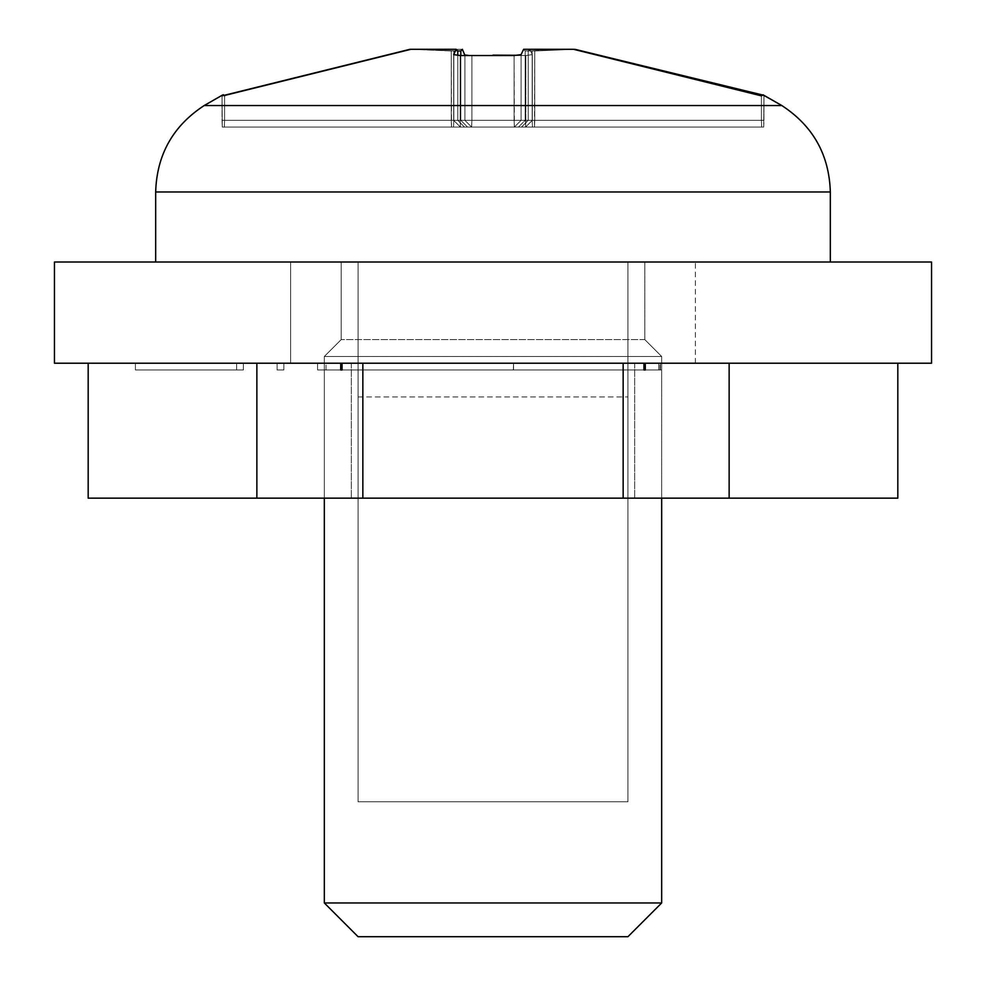 <?xml version="1.0" encoding="UTF-8"?>
<svg xmlns="http://www.w3.org/2000/svg" width="986" height="986" viewBox="0 0 986 986"><rect width="100%" height="100%" fill="white"/><g stroke="black" fill="none" stroke-linecap="round" stroke-linejoin="round"><path stroke-width="0.74" stroke-dasharray="4.93 3.7" d="M729.135 498.152L729.135 363.218L729.135 498.152L897.815 498.152L897.815 363.218L88.185 363.218L88.185 498.152L256.865 498.152L256.865 363.218L256.865 498.152L729.135 498.152L729.135 363.218M660.41 369.972L660.41 363.218L324.332 363.218L661.668 363.218L324.332 363.218L661.668 363.218L324.332 363.218L661.668 363.218L324.332 363.218L661.668 363.218L324.332 363.218L661.668 363.218L645.275 363.218L661.668 363.218L660.41 363.218L660.41 369.972L660.41 363.218L660.41 369.972L660.41 363.218L660.41 369.972L326.021 369.972L513.349 369.972L513.558 363.218L324.332 363.218L513.349 363.218L513.558 369.972L513.558 363.218L513.558 369.972L324.332 369.972L661.668 369.972L658.734 369.972L658.734 363.218L658.734 369.972L659.979 369.972L324.332 369.972L661.668 369.972L326.021 369.972L513.558 369.972L513.558 363.218L513.558 369.972L324.332 369.972L661.668 369.972L658.734 369.972L658.734 363.218L658.734 369.972L659.979 369.972L324.332 369.972L661.668 369.972L326.021 369.972L513.558 369.972L513.558 363.218L513.558 369.972L324.332 369.972L661.668 369.972L658.734 369.972L658.734 363.218L658.734 369.972L659.979 369.972L645.275 369.972L660.41 369.972M623.152 498.152L634.688 498.152L623.152 498.152M362.848 498.152L351.312 498.152L362.848 498.152M623.152 363.218L634.688 363.218L623.152 363.218M362.848 363.218L351.312 363.218L362.848 363.218M493 363.218L634.688 363.218L493 363.218M493 498.152L634.688 498.152L493 498.152M627.934 498.152L358.066 498.152L627.934 498.152L358.066 498.152L627.934 498.152L358.066 498.152L627.934 498.152L358.066 498.152L627.934 498.152L358.066 498.152L627.934 498.152L358.066 498.152L627.934 498.152L627.934 363.218L358.066 363.218L931.548 363.218L931.548 262.017L931.548 363.218L931.548 262.017L931.548 363.218L931.548 262.017L931.548 363.218L931.548 262.017L931.548 363.218L54.452 363.218L358.066 363.218L358.066 801.766L627.934 801.766L627.934 262.017L931.548 262.017L931.548 363.218L54.452 363.218L54.452 262.017L931.548 262.017L54.452 262.017L627.934 262.017L627.934 801.766L627.934 363.218L931.548 363.218L54.452 363.218L627.934 363.218L627.934 262.017L931.548 262.017L54.452 262.017L54.452 363.218L54.452 262.017L627.934 262.017L627.934 801.766L627.934 363.218L931.548 363.218L54.452 363.218L358.066 363.218L358.066 262.017L931.548 262.017L54.452 262.017L54.452 363.218L54.452 262.017L627.934 262.017L627.934 801.766L627.934 262.017L931.548 262.017L627.934 262.017L627.934 801.766L627.934 363.218L931.548 363.218L627.934 363.218L627.934 262.017L627.934 801.766L358.066 801.766L358.066 262.017L627.934 262.017L627.934 498.152M243.369 363.218L135.415 363.218L243.369 363.218L135.415 363.218L243.369 363.218L135.415 363.218L243.369 363.218L135.415 363.218L243.369 363.218L135.415 363.218L243.369 363.218L135.415 363.218L243.369 363.218L135.415 363.218L243.369 363.218L243.369 369.972L243.369 363.218L243.369 369.972L236.615 369.972L243.369 369.972L243.369 363.218L243.369 369.972L236.615 369.972L236.615 363.218L135.415 363.218L236.615 363.218L236.615 369.972L135.415 369.972L236.615 369.972L236.615 363.218L236.615 369.972L243.369 369.972L243.369 363.218L243.369 369.972L236.615 369.972L236.615 363.218L236.615 369.972L135.415 369.972L135.415 363.218L135.415 369.972L236.615 369.972L236.615 363.218L236.615 369.972L243.369 369.972L243.369 363.218L243.369 369.972L236.615 369.972L236.615 363.218L236.615 369.972L135.415 369.972L135.415 363.218L135.415 369.972L236.615 369.972L236.615 363.218L236.615 369.972L243.369 369.972L243.369 363.218L243.369 369.972L236.615 369.972L236.615 363.218L236.615 369.972L135.415 369.972L135.415 363.218L135.415 369.972L236.615 369.972L236.615 363.218L236.615 369.972L243.369 369.972L243.369 363.218L243.369 369.972L236.615 369.972L236.615 363.218L236.615 369.972L135.415 369.972L135.415 363.218L135.415 369.972L236.615 369.972L236.615 363.218L236.615 369.972L243.369 369.972L243.369 363.218L243.369 369.972L236.615 369.972L236.615 363.218L236.615 369.972L135.415 369.972L135.415 363.218L135.415 369.972L236.615 369.972L236.615 363.218L236.615 369.972L243.369 369.972L243.369 363.218M283.845 363.218L277.103 363.218L283.845 363.218L277.103 363.218L283.845 363.218L277.103 363.218L283.845 363.218L277.103 363.218L283.845 363.218L277.103 363.218L283.845 363.218L277.103 363.218L283.845 363.218L283.845 369.972L283.845 363.218L283.845 369.972L277.103 369.972L283.845 369.972L283.845 363.218L283.845 369.972L277.103 369.972L277.103 363.218L277.103 369.972L283.845 369.972L283.845 363.218L283.845 369.972L277.103 369.972L277.103 363.218L277.103 369.972L283.845 369.972L283.845 363.218L283.845 369.972L277.103 369.972L277.103 363.218L277.103 369.972L283.845 369.972L283.845 363.218L283.845 369.972L277.103 369.972L277.103 363.218L277.103 369.972L283.845 369.972L283.845 363.218M324.332 363.218L317.578 363.218L324.332 363.218L317.578 363.218L324.332 363.218L317.578 363.218L324.332 363.218L317.578 363.218L324.332 363.218L317.578 363.218L324.332 363.218L317.578 363.218L324.332 363.218L324.332 369.972L513.558 369.972L324.332 369.972L324.332 363.218L324.332 369.972L317.578 369.972L324.332 369.972L324.332 363.218L324.332 369.972L317.578 369.972L317.578 363.218L317.578 369.972L324.332 369.972L324.332 363.218L324.332 369.972L317.578 369.972L317.578 363.218L317.578 369.972L324.332 369.972L324.332 363.218L324.332 369.972L317.578 369.972L317.578 363.218L317.578 369.972L324.332 369.972L324.332 363.218L324.332 369.972L317.578 369.972L317.578 363.218L317.578 369.972L324.332 369.972L324.332 363.218L324.332 369.972L317.578 369.972L317.578 363.218L317.578 369.972L324.332 369.972L324.332 363.218M358.066 498.152L358.066 801.766L627.934 801.766L358.066 801.766L358.066 262.017L358.066 363.218L627.934 363.218L358.066 363.218L358.066 801.766L627.934 801.766L358.066 801.766L358.066 262.017L358.066 801.766L627.934 801.766L358.066 801.766L358.066 262.017L54.452 262.017L54.452 363.218L627.934 363.218L358.066 363.218L358.066 262.017L54.452 262.017L54.452 363.218L54.452 262.017L54.452 363.218L358.066 363.218L358.066 801.766L627.934 801.766L358.066 801.766L358.066 498.152M277.103 369.972L277.103 363.218L277.103 369.972L283.845 369.972L277.103 369.972L277.103 363.218L277.103 369.972M135.415 369.972L135.415 363.218L135.415 369.972L236.615 369.972L236.615 363.218L236.615 369.972L135.415 369.972L135.415 363.218L135.415 369.972L236.615 369.972L236.615 363.218L236.615 369.972L243.369 369.972L236.615 369.972L236.615 363.218L236.615 369.972L135.415 369.972L135.415 363.218L135.415 369.972M317.578 369.972L317.578 363.218L317.578 369.972M236.615 369.972L236.615 363.218L236.615 369.972M256.865 498.152L256.865 363.218M290.599 363.218L695.401 363.218L290.599 363.218L290.599 262.017L695.401 262.017L290.599 262.017L695.401 262.017L290.599 262.017L695.401 262.017L290.599 262.017L695.401 262.017L290.599 262.017L695.401 262.017L290.599 262.017L290.599 363.218L695.401 363.218L290.599 363.218L695.401 363.218L290.599 363.218L290.599 262.017L290.599 363.218L695.401 363.218L290.599 363.218L695.401 363.218L290.599 363.218L290.599 262.017M88.185 363.218L897.815 363.218M627.835 936.7L358.066 936.7L627.835 936.7M661.544 902.966L324.332 902.966L661.544 902.966M661.544 356.476L324.332 356.476L661.544 356.476M204.188 105.539L222.479 95.075L204.188 105.539C172.994 125.912 156.811 154.716 155.665 191.962L155.665 262.017L155.665 191.962C156.811 154.716 172.994 125.912 204.188 105.539L222.479 95.075L204.188 105.539C172.994 125.912 156.811 154.716 155.665 191.962L155.665 262.017L830.335 262.017L155.665 262.017L830.335 262.017L155.665 262.017L830.335 262.017L155.665 262.017L830.335 262.017L155.665 262.017L830.335 262.017L155.665 262.017L155.665 191.962L830.335 191.962L155.665 191.962C156.811 154.716 172.994 125.912 204.188 105.539L781.812 105.539L204.188 105.539L781.812 105.539L204.188 105.539L781.812 105.539L204.188 105.539L781.812 105.539L204.188 105.539L781.812 105.539L763.065 94.829L761.402 95.852L761.402 120.329L761.402 95.852L573.507 49.3L761.402 95.852L763.065 94.829L761.402 95.852L761.402 120.329L761.402 95.852L573.507 49.3L761.402 95.852L763.065 94.829L763.953 95.852L576.058 49.3L534.732 50.964L576.058 49.3L763.953 95.852L763.706 127.083L761.66 127.083L761.402 120.329L532.181 120.329L532.181 50.964L525.181 50.964L523.615 49.3L521.101 54.612L514.1 55.536L460.166 55.536L453.671 54.612L456.198 49.3L457.763 50.964L409.942 49.3L222.047 95.852L223.317 94.718L224.598 95.852L412.493 49.3L453.819 50.964L460.819 50.964L462.385 49.3L464.899 54.612L471.9 55.536L525.834 55.536L532.329 54.612L529.802 49.3L528.237 50.964L534.732 50.964L534.732 120.329L763.953 120.329L763.706 127.083L534.474 127.083L534.732 120.329L528.237 120.329L528.237 50.964L576.058 49.3L763.953 95.852L763.706 127.083L761.66 127.083L761.402 120.329L532.181 120.329L532.181 50.964L525.181 50.964L525.181 120.329L521.101 120.329L521.101 54.612L514.1 55.536L514.1 120.329L460.166 120.329L460.166 55.536L453.671 54.612L453.671 120.329L457.763 120.329L457.763 50.964L451.268 50.964L451.268 120.329L222.047 120.329L222.294 127.083L224.34 127.083L224.598 120.329L453.819 120.329L453.819 50.964L460.819 50.964L460.819 120.329L464.899 120.329L464.899 54.612L471.9 55.536L471.9 120.329L525.834 120.329L525.834 55.536L532.329 54.612L532.329 120.329L528.237 120.329L528.237 50.964L534.732 50.964L534.732 120.329L763.953 120.329L763.706 127.083L534.474 127.083L534.732 120.329L528.237 120.329L528.237 50.964L576.058 49.3L763.953 95.852L763.706 127.083L761.66 127.083L761.402 120.329L532.181 120.329L532.181 50.964L525.181 50.964L523.615 49.3L521.101 54.612L514.1 55.536L460.166 55.536L453.671 54.612L456.198 49.3L457.763 50.964L409.942 49.3L222.047 95.852L222.294 127.083L451.526 127.083L451.268 120.329L457.763 120.329L457.763 50.964L451.268 50.964L451.268 120.329L222.047 120.329L222.294 127.083L224.34 127.083L224.598 120.329L453.819 120.329L453.572 127.083L471.641 127.083L467.561 127.083L460.819 120.329L453.819 120.329L453.819 50.964L460.819 50.964L462.385 49.3L464.899 54.612L471.9 55.536L525.834 55.536L532.329 54.612L529.802 49.3L528.237 50.964L534.732 50.964L534.732 120.329L763.953 120.329L763.953 95.852L763.953 120.329L528.237 120.329L528.237 50.964L529.802 49.3L528.237 50.964L529.802 49.3L532.329 54.612L532.329 120.329L525.834 120.329L525.587 127.083L224.34 127.083L224.598 120.329L453.819 120.329L453.572 127.083L224.34 127.083L224.598 120.329L453.819 120.329L453.819 50.964L460.819 50.964L460.819 120.329L464.899 120.329L471.641 127.083L467.561 127.083L460.819 120.329L453.819 120.329L453.572 127.083L467.561 127.083L460.819 120.329L464.899 120.329L464.899 54.612L471.9 55.536L471.9 120.329L464.899 120.329L471.641 127.083L224.34 127.083L224.598 120.329L453.819 120.329L453.819 50.964L457.763 50.989L409.942 49.3L222.047 95.852L223.317 94.718L224.598 95.852L224.598 120.329L224.598 95.852L412.493 49.3L453.819 50.964L412.493 49.3L453.819 50.964L412.493 49.3L224.598 95.852L224.598 120.329L224.598 95.852L412.493 49.3L224.598 95.852L224.598 120.329M573.507 49.3L525.181 50.964L525.181 120.329L532.181 120.329L532.181 50.964L525.181 50.964L523.615 49.3L521.101 54.612L514.1 55.536L514.1 120.329L521.101 120.329L521.101 54.612L521.101 120.329L521.101 54.612L523.615 49.3L573.482 49.3L532.181 50.964L573.507 49.3L532.181 50.964L573.507 49.3L523.615 49.3L573.482 49.3L523.615 49.3L525.181 50.964L525.181 120.329L521.101 120.329L521.101 54.612M644.696 339.603L341.193 339.603L644.696 339.603M644.696 262.017L341.193 262.017L644.696 262.017M409.942 49.3L451.268 50.964L451.268 120.329L222.047 120.329L222.047 95.852L223.317 94.718L222.047 95.852L222.294 127.083L451.526 127.083L451.268 120.329L457.763 120.329L464.505 127.083L460.413 127.083L453.671 120.329L457.763 120.329L464.505 127.083L451.526 127.083L451.268 50.964L409.942 49.3L222.047 95.852L222.294 127.083L532.428 127.083L532.181 120.329L532.428 127.083L761.66 127.083L518.439 127.083L525.181 120.329L532.181 120.329L532.181 50.964M493 55.142L471.9 55.536L525.834 55.536L532.329 54.612L532.329 120.329L525.834 120.329L525.834 55.536L471.9 55.536L471.9 120.329L464.899 120.329L464.899 54.612L462.385 49.3L460.819 50.964L460.819 120.329L460.819 50.964L462.385 49.3L464.899 54.612L471.9 55.536L471.9 120.329L525.834 120.329L525.834 55.536L532.329 54.612L532.329 120.329L525.587 127.083L521.495 127.083L534.474 127.083L534.732 120.329L528.237 120.329L528.237 50.964M460.819 55.512L460.819 120.329L453.819 120.329L453.572 127.083L222.294 127.083L464.505 127.083L460.413 127.083L453.671 120.329L460.166 120.329L460.166 55.536L453.671 54.612L453.671 120.329L460.166 120.329L460.166 55.536L514.1 55.536L514.1 120.329L460.166 120.329L460.166 55.536L514.1 55.536L514.1 120.329L521.101 120.329L514.359 127.083L514.1 120.329L460.166 120.329L460.166 55.536M471.9 55.536L471.9 120.329L453.819 120.329L453.572 127.083L222.294 127.083L464.505 127.083L460.413 127.083L453.671 120.329L453.671 54.612L456.198 49.3L453.671 54.612L453.671 120.329L457.763 120.329L464.505 127.083L451.526 127.083L451.268 120.329L457.763 120.329L464.505 127.083L460.413 127.083L460.166 120.329L460.413 127.083L518.439 127.083L525.181 120.329L521.101 120.329L514.359 127.083L514.1 120.329L521.101 120.329L514.359 127.083L518.439 127.083L525.181 120.329L532.181 120.329L532.428 127.083L518.439 127.083L525.181 120.329L453.671 120.329L457.763 120.329L457.763 50.964L456.198 49.3L457.763 50.964L457.763 120.329L457.763 55.179M532.329 54.612L529.802 49.3L532.329 54.612L532.329 120.329L464.899 120.329L471.641 127.083L471.9 120.329L471.641 127.083L525.587 127.083L471.641 127.083L471.9 120.329L525.834 120.329L525.587 127.083L471.641 127.083L464.899 120.329L464.899 54.612M514.1 55.536L514.359 127.083L514.1 120.329L460.166 120.329L460.413 127.083L514.359 127.083L460.413 127.083L453.671 120.329L460.166 120.329L460.413 127.083L763.706 127.083L521.495 127.083L525.587 127.083L532.329 120.329L528.237 120.329L521.495 127.083L528.237 120.329L532.329 120.329L525.587 127.083L471.641 127.083L471.9 120.329L525.834 120.329L525.587 127.083L534.474 127.083L534.732 120.329L763.953 120.329M155.665 191.962L830.335 191.962C829.189 154.716 813.006 125.912 781.812 105.539L762.178 94.902M223.317 94.718L224.598 95.852M523.615 49.3L525.181 50.964L525.181 120.329L521.101 120.329L514.359 127.083L761.66 127.083L761.402 120.329L532.181 120.329L532.428 127.083L763.706 127.083L521.495 127.083L528.237 120.329L532.329 120.329L525.834 120.329L525.834 55.536L515.9 55.29M763.706 127.083L521.495 127.083L525.587 127.083L532.329 120.329L528.237 120.329L521.495 127.083L525.587 127.083L525.834 55.536M451.268 50.964L451.268 120.329L222.047 120.329L222.047 95.852M574.801 49.3L534.732 50.964L534.732 120.329L528.237 120.329L521.495 127.083M451.526 127.083L451.268 120.329L460.166 120.329L460.413 127.083L453.671 120.329L453.671 54.612M525.181 50.964L525.181 120.329L761.402 120.329L761.402 95.852M464.899 55.401L464.899 120.329L471.641 127.083L471.9 120.329L460.819 120.329L467.561 127.083L453.572 127.083M358.066 936.7L627.934 936.7L661.668 902.966L324.332 902.966L324.332 356.476L341.193 339.603L341.193 262.017L341.193 339.603L324.332 356.476L324.332 902.966L324.332 356.476L341.193 339.603L341.193 262.017L341.193 339.603L324.332 356.476L324.332 902.966L358.066 936.7L324.332 902.966M830.335 191.962L830.335 262.017L830.335 191.962C829.189 154.716 813.006 125.912 781.812 105.539C813.006 125.912 829.189 154.716 830.335 191.962L830.335 262.017L830.335 191.962C829.189 154.716 813.006 125.912 781.812 105.539L763.953 95.852M222.294 127.083L224.34 127.083M464.505 127.083L457.763 120.329L222.047 120.329M761.66 127.083L761.402 120.329M534.732 50.964L534.474 127.083M467.561 127.083L460.819 120.329L453.819 120.329L453.819 50.964M514.1 120.329L521.101 120.329L514.359 127.083L514.1 120.329M518.439 127.083L525.181 120.329L532.181 120.329L532.428 127.083M525.834 120.329L525.587 127.083L532.329 120.329L525.834 120.329M358.066 396.951L627.934 396.951L358.066 396.951M661.668 369.972L661.668 363.218L661.668 369.972M659.979 369.972L659.979 363.218L659.979 369.972M326.021 369.972L326.021 363.218L326.021 369.972M351.312 363.218L351.312 498.152L351.312 363.218M634.688 363.218L634.688 498.152L634.688 363.218M695.401 363.218L695.401 262.017M661.668 902.966L661.668 356.476L644.807 339.603L644.807 262.017L644.807 339.603L661.668 356.476L661.668 902.966L661.668 356.476L644.807 339.603L644.807 262.017L644.807 339.603L661.668 356.476L661.668 902.966L627.934 936.7M576.034 49.3L529.802 49.3M462.385 49.3L412.518 49.3M409.966 49.3L456.198 49.3L409.966 49.3M781.812 105.539L763.065 94.829M661.668 498.152L661.668 356.476L644.807 339.603L644.807 262.017M324.332 498.152L324.332 356.476L341.193 339.603L341.193 262.017"/><path stroke-width="1.48" d="M643.944 363.218L643.944 369.972L645.275 369.972L645.275 363.218L623.152 363.218L623.152 498.152L362.848 498.152L362.848 363.218L88.185 363.218L88.185 498.152L256.865 498.152L256.865 363.218M623.152 363.218L362.848 363.218M645.275 369.972L643.944 369.972M645.275 363.218L897.815 363.218L897.815 498.152L623.152 498.152M362.848 498.152L256.865 498.152M342.056 363.218L342.056 369.972L340.725 369.972L340.725 363.218M342.056 369.972L340.725 369.972M729.135 363.218L729.135 498.152M897.815 363.218L931.548 363.218L931.548 262.017L54.452 262.017L54.452 363.218L88.185 363.218M661.668 902.966L627.934 936.7L358.066 936.7L324.332 902.966L661.668 902.966L661.668 498.152M574.801 49.3L762.178 94.902M493 55.142L515.9 55.29M781.812 105.539C813.006 125.912 829.189 154.716 830.335 191.962L155.665 191.962C156.811 154.716 172.994 125.912 204.188 105.539L781.812 105.539L763.065 94.829L761.402 95.852L573.507 49.3L523.615 49.3L521.101 54.612L514.1 55.536L460.166 55.536L453.671 54.612L456.198 49.3L457.763 50.964L460.819 50.964L462.385 49.3L464.899 55.401M409.942 49.3L222.047 95.852L223.317 94.718L224.598 95.852M457.763 55.179L457.763 50.964M460.819 50.964L460.819 55.512M324.332 902.966L324.332 498.152M204.188 105.539L222.479 95.075M409.966 49.3L456.198 49.3M830.335 262.017L830.335 191.962M155.665 262.017L155.665 191.962"/></g></svg>
